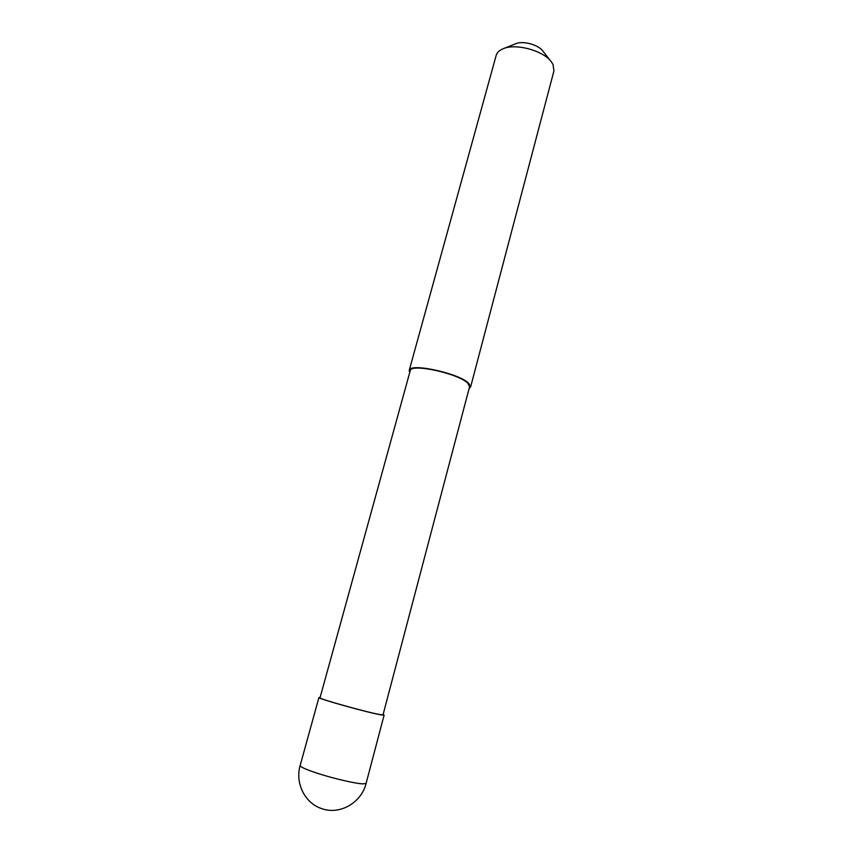 <?xml version="1.0" encoding="UTF-8"?>
<svg xmlns="http://www.w3.org/2000/svg" width="853" height="853" viewBox="0 0 853 853"><rect width="100%" height="100%" fill="white"/><g stroke="black" fill="none" stroke-linecap="round" stroke-linejoin="round"><path stroke-width="1.28" d="M383.114 714.451L384.117 715.091L381.302 714.899C369.061 713.001 316.506 698.33 318.937 697.498L320.11 697.455M469.587 386.708L467.87 383.285C458.839 373.539 410.389 363.047 410.24 370.692L320.024 697.797C317.689 698.596 368.443 712.767 380.289 714.601L383.029 714.793L469.587 386.708M469.107 388.541L470.611 386.974L553.928 70.959L553.064 64.604L551.55 62.13C543.798 50.583 515.18 42.863 502.673 48.941C499.122 50.508 496.958 52.651 496.179 55.381L409.216 370.405L409.739 372.516M470.611 386.974L468.851 383.434C459.522 373.347 409.365 362.482 409.216 370.405M550.846 61.235L542.998 51.255C538.563 44.687 522.665 40.4 515.532 43.844L503.728 48.525M468.851 383.434L467.87 383.285M318.158 773.522C306.291 769.641 300.288 766.975 300.149 765.525C294.957 783.033 304.83 803.153 321.581 808.58C339.633 815.329 361.491 802.769 366.118 783.331L363.079 783.886C355.989 783.715 334.163 778.704 318.158 773.522M384.117 715.091L366.118 783.331M318.937 697.498L300.149 765.525"/></g></svg>
